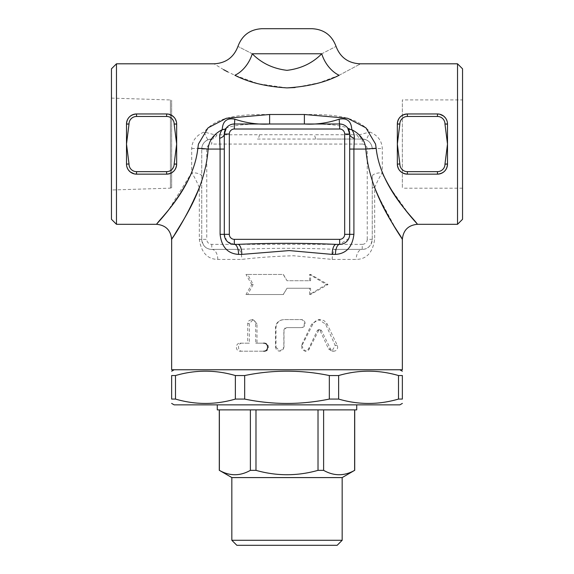 <?xml version="1.0" encoding="UTF-8"?>
<svg xmlns="http://www.w3.org/2000/svg" width="574" height="574" viewBox="0 0 574 574"><rect width="100%" height="100%" fill="white"/><g stroke="black" fill="none" stroke-linecap="round" stroke-linejoin="round"><path stroke-width="0.43" stroke-dasharray="2.87 2.15" d="M171.64 187.877L171.64 100.235L171.64 187.877L170.428 187.877L170.428 100.235L171.64 100.235M170.428 100.235L170.428 187.877M170.428 188.157L170.428 99.955L170.428 188.157L111.456 190.001L111.456 98.111L111.456 190.001M111.456 219.29L111.456 68.823M116.472 63.807L116.472 224.305M457.528 224.305L457.528 63.807M447.498 163.963L447.498 164.121A10.031 10.031 0 0 1 437.467 174.152L407.375 174.152L437.467 174.152C443.637 173.484 446.981 170.141 447.498 164.121L444.986 164.121L447.498 163.963L447.498 123.998L444.986 123.998A7.527 7.527 0 0 0 437.467 116.472L407.375 116.472A7.527 7.527 0 0 0 399.848 123.998L397.344 123.998A10.031 10.031 0 0 1 407.375 113.961L437.467 113.961L407.375 113.961L405.215 114.197L401.255 116.041L399.511 117.763M383.949 176.405L388.591 185.28M390.083 187.834L408.803 214.066L417.406 224.305M233.18 124.063L304.378 123.998L304.378 114.491C327.223 114.513 355.6 114.269 369.821 132.006C377.714 135.242 381.875 140.745 382.298 148.515L382.298 172.702C379.758 176.598 377.211 181.571 374.671 187.626L374.671 239.351C372.705 252.574 366.556 259.261 356.217 259.412L332.21 259.412L293.666 255.767C275.678 256.234 258.386 257.453 241.79 259.412L217.783 259.412C207.444 259.261 201.295 252.574 199.329 239.351L199.329 187.626L188.207 211.49M156.594 224.305L168.828 209.51L191.702 172.702L191.702 148.515C192.103 140.781 196.258 135.285 204.179 132.006C218.371 114.291 246.777 114.506 269.622 114.491L304.378 114.491M174.683 170.098L176.491 165.951L176.656 164.121L174.152 164.121L176.656 164.121L176.656 123.998L174.152 123.998A7.527 7.527 0 0 0 166.625 116.472L166.625 113.961L136.533 113.961L166.625 113.961A10.031 10.031 0 0 1 176.656 123.998L176.62 123.094M176.656 163.963L176.656 164.121A10.031 10.031 0 0 1 166.625 174.152L136.533 174.152L166.625 174.152L168.799 173.915L172.781 172.042L174.553 170.263M128.526 170.155L126.682 165.994L126.502 164.121C127.019 170.134 130.363 173.477 136.533 174.152A10.031 10.031 0 0 1 126.502 164.121L129.014 163.963L126.502 164.121M166.625 116.472L136.533 116.472A7.527 7.527 0 0 0 129.014 123.998L126.502 123.998L126.502 163.963M174.639 117.957L176.483 122.126L176.656 124.149M445.474 117.957L447.318 122.126L447.498 123.998C446.981 117.979 443.637 114.635 437.467 113.961A10.031 10.031 0 0 1 447.498 123.998L447.498 124.149M136.533 116.472L136.533 113.961C130.363 114.635 127.019 117.979 126.502 123.998A10.031 10.031 0 0 1 136.533 113.961L166.898 113.968L169.768 114.47L173.47 116.658M176.555 122.571L174.489 117.763M399.361 117.957L397.517 122.126L397.344 123.998L397.38 165.018M397.445 165.542L399.102 169.796L400.53 171.454L404.232 173.649L407.375 174.152A10.031 10.031 0 0 1 397.344 164.121L399.848 163.963L397.344 164.121M286.935 87.894L258.185 83.754L234.874 75.273L227.77 71.894M223.609 69.669L214.08 63.807M339.04 75.309L319.209 82.771L294.979 87.564M339.126 75.273C366.858 60.457 366.858 60.457 339.126 75.273A25.077 16.043 60 0 1 321.749 53.777C340.64 44.054 340.64 44.054 321.749 53.777L252.251 53.777A25.077 16.043 120 0 1 234.874 75.273M174.152 163.963L176.656 144.06L174.152 124.149M126.502 124.149L129.014 123.998M166.625 171.64L166.625 174.152L136.533 174.152L136.533 171.64L166.625 171.64A7.527 7.527 0 0 0 174.152 164.121M129.014 124.149L126.502 144.06L129.014 163.963M399.848 123.998L397.344 124.149M399.848 124.149L397.344 144.06L399.848 163.963M407.375 116.472L407.375 113.961L437.467 113.961L437.467 116.472M437.467 174.152L407.375 174.152L407.375 171.64L437.467 171.64L437.467 174.152M444.986 163.963L447.498 144.06L444.986 124.149M252.251 53.777C233.36 44.054 233.36 44.054 252.251 53.777C261.213 62.839 272.478 68.356 286.053 70.329C300.424 68.952 312.321 63.434 321.749 53.777M261.923 28.7L312.077 28.7M363.399 139.109L362.23 139.044A10.031 6.336 -90 0 1 357.035 134.739L359.195 134.84L369.821 132.006A10.031 0.574 112.2 0 1 366.025 139.791L363.399 139.109A10.031 5.998 -83.3 0 1 359.195 134.84C347.98 123.719 326.204 124.084 304.378 123.998L339.664 123.998L344.457 125.218M345.067 125.577L345.763 126.058M345.957 126.215L347.657 127.966M349.695 134.029L349.659 235.197M349.609 235.627L349.358 236.918M348.777 238.526L339.664 244.366L234.336 244.366L227.562 241.733M226.787 240.944L224.305 234.336L224.305 134.029M227.053 127.127L227.907 126.323M228.115 126.158L228.875 125.613M229.629 125.168L230.196 124.888M231.437 124.422L232.635 124.142M185.115 217.144L182.051 222.482M179.382 226.981L175.823 232.771M173.664 236.201L172.236 238.425M402.36 369.756L171.64 369.756M401.807 238.497L399.626 235.082M396.347 229.815L378.187 196.035M376.867 193.015L374.671 187.626L372.261 187.626L372.261 176.283A10.031 3.58 0 0 1 382.298 172.702M253.17 284.489L247.681 294.527L283.384 294.527L287 288.256L309.601 288.256L309.601 294.527L326.319 284.489L309.601 274.458L309.601 280.729L287 280.729L283.384 274.458L247.681 274.458L253.17 284.489L251.699 284.489L245.973 294.527L283.226 294.527L287 288.256L310.584 288.256L310.584 294.527L328.027 284.489L310.584 274.458L310.584 280.729L287 280.729L283.226 274.458L245.973 274.458L251.699 284.489M301.415 345.419L304.981 351.202L308.532 348.949L317.386 330.387L318.685 329.541L319.983 330.387L328.579 348.949L331.923 351.202L335.216 345.419L325.551 324.095L318.685 319.603L311.696 324.095L301.415 345.419L302.039 345.419L313.562 322.825L316.439 320.45L320.809 319.639L323.987 320.629L326.871 323.442L337.419 345.663L337.684 347.593L337.125 349.315L335.79 350.664L334.24 351.18L332.382 350.886L330.868 349.724L321.418 330.387L320.206 329.548L318.771 330.265L308.597 350.104L306.179 351.18L303.359 350.456L301.766 348.239L302.039 345.419M242.077 343.173C237.342 342.929 237.342 351.446 242.077 351.202L264.571 351.202C269.665 351.446 269.665 342.929 264.571 343.173L257.001 343.173L257.001 323.614L253.148 319.603L249.331 323.614L249.331 343.173L240.126 343.173C235.182 342.929 235.182 351.446 240.126 351.202L264.571 351.202M275.979 347.184L279.983 351.202L283.994 347.184L283.994 330.136L286.498 327.625L300.511 327.625C305.641 327.876 305.641 319.352 300.511 319.603L283.994 319.603C279.122 320.077 276.453 322.753 275.979 327.625L275.979 347.184L275.506 347.184L275.506 327.625C275.994 322.753 278.777 320.077 283.857 319.603L301.099 319.603C306.451 319.352 306.451 327.876 301.099 327.625L286.476 327.625L284.883 328.141L283.865 329.971L283.857 347.184L283.427 348.963L281.404 350.843L278.598 351.066L276.281 349.523L275.506 347.184M330.186 369.756L174.152 369.756L330.186 369.756M398.507 375.547L402.36 375.547L402.36 399.074L398.507 399.074C378.546 404.892 358.592 404.892 338.631 399.074L329.333 399.074C301.113 404.892 272.887 404.892 244.668 399.074L235.369 399.074C215.408 404.892 195.454 404.892 175.493 399.074L171.64 399.074L171.64 375.547L175.493 375.547C195.454 369.728 215.408 369.728 235.369 375.547L244.668 375.547C272.887 369.728 301.113 369.728 329.333 375.547L338.631 375.547C358.592 369.728 378.546 369.728 398.507 375.547L398.507 399.074M174.152 404.864L399.848 404.864M338.631 375.547L338.631 399.074M329.333 375.547L329.333 399.074M235.369 375.547L235.369 399.074M244.668 375.547L244.668 399.074M175.493 375.547L175.493 399.074M356.719 404.864L217.281 404.864L356.719 404.864M356.719 409.879L217.281 409.879M250.386 409.879L354.71 409.879L219.29 409.879L250.386 409.879L250.386 470.35C240.047 476.19 229.708 476.19 219.368 470.35L219.29 470.35M318.018 409.879L318.018 470.35C297.339 476.19 276.661 476.19 255.982 470.35L250.386 470.35M255.982 409.879L255.982 470.35M231.831 477.59L342.169 477.59M354.71 470.35L354.632 470.35C344.292 476.19 333.953 476.19 323.614 470.35L318.018 470.35M231.831 540.285L342.169 540.285M337.153 545.3L236.847 545.3M219.368 409.879L219.368 470.35M354.632 409.879L354.632 470.35M323.614 409.879L323.614 470.35M247.681 294.527L245.973 294.527M247.681 274.458L245.973 274.458M309.601 280.729L310.584 280.729M309.601 274.458L310.584 274.458M326.319 284.489L328.027 284.489M309.601 294.527L310.584 294.527M309.601 288.256L310.584 288.256M242.077 351.202L240.126 351.202M264.571 343.173L255.703 343.173L255.667 323.09L254.325 320.593L251.807 319.603L249.051 320.593L247.753 322.961L247.695 343.173L240.126 343.173M249.331 343.173L247.695 343.173M257.001 343.173L255.703 343.173M300.511 319.603L301.099 319.603M300.511 327.625L301.099 327.625M217.783 259.412A10.031 6.02 -90 0 0 211.77 249.381L237.858 249.381A10.031 3.932 90 0 1 241.79 259.412M199.329 239.351L201.739 239.351C202.801 245.966 206.145 249.31 211.77 249.381A10.031 10.031 0 0 1 201.739 239.351L201.739 149.075L201.739 239.351L206.755 239.351A5.015 5.015 0 0 0 211.77 244.366L234.336 244.366M201.739 176.283A10.031 3.58 0 0 0 191.702 172.702C194.242 176.598 196.789 181.571 199.329 187.626L201.739 187.626M332.21 259.412A10.031 3.932 -90 0 1 336.142 249.381L362.23 249.381A10.031 6.02 90 0 0 356.217 259.412M372.261 176.283L372.261 239.351A10.031 10.031 0 0 1 362.23 249.381C367.855 249.31 371.199 245.966 372.261 239.351L372.261 187.626M211.77 244.366L211.77 249.381L237.858 249.381C270.655 247.968 303.416 247.968 336.142 249.381L362.23 249.381L362.23 244.366A5.015 5.015 0 0 0 367.245 239.351L374.671 239.351M367.245 239.351L367.245 149.075A5.015 5.015 0 0 0 362.23 144.06L362.23 139.044L316.59 139.044L362.23 139.044A10.031 10.031 0 0 1 372.261 149.075A10.031 0.56 0 0 1 382.298 148.515M191.702 148.515A10.031 0.56 0 0 1 201.739 149.075A10.031 10.031 0 0 1 211.77 139.044L207.975 139.791A10.031 0.574 -112.2 0 1 204.179 132.006L214.805 134.84A10.031 5.998 83.3 0 1 210.601 139.109M362.23 139.044A10.031 10.031 0 0 1 372.261 149.075C372.052 144.705 369.972 141.606 366.025 139.791M269.622 114.491L269.622 123.998L304.378 123.998L269.622 123.998C247.789 124.092 226.034 123.719 214.805 134.84L259.455 134.739A10.031 2.49 -90 0 1 257.41 139.044L316.59 139.044A10.031 2.49 -90 0 1 314.545 134.739L357.035 134.739M259.455 134.739L314.545 134.739M216.965 134.739A10.031 6.336 90 0 1 211.77 139.044L211.77 144.06A5.015 5.015 0 0 0 206.755 149.075L206.755 239.351M207.975 139.791C204.014 141.627 201.933 144.727 201.739 149.075A10.031 10.031 0 0 1 211.77 139.044M462.544 68.823L462.544 219.29M462.544 99.919L462.544 188.193L462.544 99.919L402.36 99.919L402.36 188.193L402.36 99.919M176.656 123.998L174.152 123.998M129.014 164.121A7.527 7.527 0 0 0 136.533 171.64M447.498 123.998L444.986 123.998M399.848 164.121A7.527 7.527 0 0 0 407.375 171.64M437.467 171.64A7.527 7.527 0 0 0 444.986 164.121M308.532 348.949L309.472 348.949M311.696 324.095L312.773 324.095M325.551 324.095L327.23 324.095M335.216 345.419L337.318 345.419M328.579 348.949L330.387 348.949M319.983 330.387L321.418 330.387M317.386 330.387L318.706 330.387M249.331 323.614L247.695 323.614M257.001 323.614L255.703 323.614M275.979 327.625L275.506 327.625M362.23 144.06L211.77 144.06M339.664 244.366L362.23 244.366M201.739 149.075L206.755 149.075M367.245 149.075L372.261 149.075M111.456 98.111L170.428 99.955M304.981 351.202L305.763 351.202M318.685 319.603L320.062 319.603M331.923 351.202L333.874 351.202M318.685 329.541L320.062 329.541M251.677 319.603L253.148 319.603M462.544 188.193L402.36 188.193"/><path stroke-width="0.86" d="M116.472 63.807L111.456 68.823L111.456 219.29L116.472 224.305L116.472 63.807L214.08 63.807C225.869 63.154 233.84 57.307 238.002 46.257C242.178 35.193 250.149 29.346 261.923 28.7L312.077 28.7C323.851 29.346 331.822 35.193 335.998 46.257C340.16 57.307 348.131 63.154 359.92 63.807L359.338 64.202M359.92 63.807L457.528 63.807L457.528 224.305L417.406 224.305C408.265 225.195 403.249 230.21 402.36 239.351L401.807 238.497M397.344 164.121L399.848 163.963L397.344 164.121A10.031 10.031 0 0 0 407.375 174.152C401.204 173.484 397.861 170.141 397.344 164.121L397.344 124.149L399.848 123.998A7.527 7.527 0 0 1 407.375 116.472L437.467 116.472A7.527 7.527 0 0 1 444.986 123.998L447.498 124.149L447.498 163.963L444.986 164.121L447.498 164.121C446.981 170.134 443.637 173.477 437.467 174.152A10.031 10.031 0 0 0 447.498 164.121L447.498 163.963M383.949 176.405L382.298 172.702C396.806 204.43 420.95 227.261 417.119 223.975C415.275 219.749 380.462 188.502 376.157 148.279L375.554 144.06L365.889 127.808L347.636 118.273L304.378 114.491L304.378 123.998C315.714 124.716 327.338 123.109 339.227 119.184A10.031 0.509 -90 0 0 339.664 123.998L234.336 123.998A10.031 0.509 90 0 0 234.773 119.184C226.852 117.72 222.669 121.214 222.224 129.674C220.337 132.12 219.483 135.005 219.677 138.327L220.093 149.075L220.093 234.336C221.586 246.999 227.742 253.686 238.547 254.397L241.79 254.397A10.031 3.932 90 0 0 237.858 244.366C270.605 242.953 303.366 242.953 336.142 244.366A10.031 3.932 -90 0 0 332.21 254.397L335.453 254.397C346.237 253.715 352.386 247.028 353.907 234.336L353.907 149.075L354.323 138.327A10.031 5.101 -0 0 1 349.695 134.029A10.031 10.031 0 0 0 339.664 123.998L339.664 129.014A5.015 5.015 0 0 1 344.68 134.029L344.68 234.336L349.695 234.336L349.695 134.029A10.031 10.031 0 0 0 339.664 123.998M388.591 185.28L390.083 187.834M304.378 114.491L269.622 114.491L226.343 118.28L208.082 127.83L198.446 144.06L197.843 148.279C193.503 188.552 158.804 219.641 156.889 223.968C152.985 227.326 177.165 204.473 191.702 172.702M176.656 124.149L176.656 123.998A10.031 10.031 0 0 0 166.625 113.961L166.625 116.472A7.527 7.527 0 0 1 174.152 123.998L176.656 124.149L176.656 163.963L174.152 164.121L176.656 164.121C176.139 170.134 172.796 173.477 166.625 174.152A10.031 10.031 0 0 0 176.656 164.121L176.656 163.963M126.502 164.121L129.014 163.963L126.502 164.121A10.031 10.031 0 0 0 136.533 174.152L134.373 173.915L130.42 172.071L128.526 170.155M126.502 163.963L126.502 124.149L129.014 123.998A7.527 7.527 0 0 1 136.533 116.472L166.625 116.472M129.014 123.998L126.502 123.998C127.019 117.979 130.363 114.635 136.533 113.961A10.031 10.031 0 0 0 126.502 123.998L126.502 124.149M136.533 116.472L136.533 113.961L166.625 113.961L168.785 114.197L172.745 116.041L174.639 117.957M399.848 123.998L397.344 123.998C397.861 117.979 401.204 114.635 407.375 113.961A10.031 10.031 0 0 0 397.344 123.998L397.344 124.149M447.498 124.149L447.498 123.998A10.031 10.031 0 0 0 437.467 113.961L439.627 114.197L443.58 116.041L445.474 117.957M176.62 123.094L176.555 122.571M174.489 117.763L173.47 116.658M397.38 165.018L397.445 165.542M339.126 75.273C366.858 60.457 366.858 60.457 339.126 75.273A25.077 16.043 60 0 1 321.749 53.777C312.557 63.133 300.977 68.658 287 70.344C273.03 68.658 261.45 63.133 252.251 53.777A25.077 16.043 -60 0 1 234.874 75.273C207.142 60.457 207.142 60.457 234.874 75.273C248.671 82.405 266.042 86.609 287 87.894C307.958 86.609 325.336 82.398 339.126 75.273L339.04 75.309M227.77 71.894L223.609 69.669M294.979 87.564L286.935 87.894M174.152 124.149L176.656 144.06L174.152 163.963M136.533 174.152L166.625 174.152L166.625 171.64L136.533 171.64L136.533 174.152M129.014 163.963L126.502 144.06L129.014 124.149M399.848 163.963L397.344 144.06L399.848 124.149M437.467 116.472L437.467 113.961L407.375 113.961L407.375 116.472M407.375 171.64L407.375 174.152L437.467 174.152L437.467 171.64L407.375 171.64A7.527 7.527 0 0 1 399.848 164.121M444.986 124.149L447.498 144.06L444.986 163.963M252.251 53.777C233.36 44.054 233.36 44.054 252.251 53.777L321.749 53.777C340.64 44.054 340.64 44.054 321.749 53.777M354.323 138.327C354.517 135.005 353.663 132.12 351.776 129.674C351.331 121.214 347.148 117.72 339.227 119.184M344.68 134.029L349.695 134.029L347.657 127.966A10.031 6.084 -37.1 0 0 351.776 129.674C360.4 134.158 365.1 140.623 365.868 149.075C369.678 196.839 400.473 233.941 402.109 238.963C405.057 242.659 387.852 219.964 374.671 187.626M376.157 148.279A15.046 0.789 -3.2 0 0 365.868 149.075L349.695 149.075M344.457 125.218L345.067 125.577M344.68 234.336A5.015 5.015 0 0 1 339.664 239.351L339.664 244.366L336.142 244.366L339.664 244.366A10.031 4.212 -90 0 0 335.453 254.397M349.659 235.197L349.609 235.627M349.358 236.918L348.777 238.526M241.79 254.397L289.203 250.587L332.21 254.397M219.677 138.327A10.031 5.101 0 0 0 224.305 134.029L229.32 134.029A5.015 5.015 0 0 1 234.336 129.014L234.336 123.998A10.031 10.031 0 0 0 224.305 134.029L224.305 234.336A10.031 10.031 0 0 0 234.336 244.366A10.031 4.212 -90 0 1 238.547 254.397M227.562 241.733L226.787 240.944M224.305 134.029L226.343 127.966A10.031 6.084 37.1 0 1 222.224 129.674C213.593 134.165 208.893 140.637 208.132 149.075L224.305 149.075M228.875 125.613L229.629 125.168M230.196 124.888L231.437 124.422M232.635 124.142L233.18 124.063M269.622 114.491L269.622 123.998C258.286 124.716 246.662 123.109 234.773 119.184M188.207 211.49L185.115 217.144M182.051 222.482L179.382 226.981M175.823 232.771L173.664 236.201M172.236 238.425L171.64 239.351C170.751 230.217 165.735 225.195 156.594 224.305L116.472 224.305M199.329 187.626C183.422 225.553 164.221 249.453 174.252 235.268C180.918 223.157 205.183 190.633 208.132 149.075A15.046 0.789 -176.8 0 0 197.843 148.279M171.64 239.351L171.64 369.756L402.36 369.756L402.36 239.351M399.626 235.082L396.347 229.815M378.187 196.035L376.867 193.015M329.333 375.547C301.113 369.728 272.887 369.728 244.668 375.547L235.369 375.547C215.408 369.728 195.454 369.728 175.493 375.547L171.64 375.547C171.64 369.728 171.64 369.728 171.64 375.547C171.64 369.728 171.64 369.728 171.64 375.547L171.64 399.074L175.493 399.074C195.454 404.892 215.408 404.892 235.369 399.074L244.668 399.074C272.887 404.892 301.113 404.892 329.333 399.074L338.631 399.074C358.592 404.892 378.546 404.892 398.507 399.074L402.36 399.074C402.36 404.892 402.36 404.892 402.36 399.074C402.36 404.892 402.36 404.892 402.36 399.074L402.36 375.547L398.507 375.547C378.546 369.728 358.592 369.728 338.631 375.547L329.333 375.547L329.333 399.074M402.36 375.547C402.36 369.728 402.36 369.728 402.36 375.547C402.36 369.728 402.36 369.728 402.36 375.547M244.668 375.547L244.668 399.074M402.36 403.414L399.848 404.864L174.152 404.864L171.64 403.414M171.64 399.074C171.64 404.892 171.64 404.892 171.64 399.074C171.64 404.892 171.64 404.892 171.64 399.074M338.631 375.547L338.631 399.074M398.507 375.547L398.507 399.074M175.493 375.547L175.493 399.074M235.369 375.547L235.369 399.074M217.281 404.864L217.281 409.879L356.719 409.879L356.719 404.864M231.889 477.59L219.368 470.35C229.708 476.19 240.047 476.19 250.386 470.35L255.982 470.35C276.661 476.19 297.339 476.19 318.018 470.35L323.614 470.35C333.953 476.19 344.292 476.19 354.632 470.35L342.169 477.59L231.889 477.59M342.169 477.59L342.169 540.285L231.831 540.285L231.831 477.59M231.831 540.285L236.847 545.3L337.153 545.3L342.169 540.285M219.368 409.879L219.368 470.35M250.386 409.879L250.386 470.35M255.982 409.879L255.982 470.35M318.018 409.879L318.018 470.35M323.614 409.879L323.614 470.35M354.632 409.879L354.632 470.35M263.602 351.202C268.912 351.446 268.912 342.929 263.602 343.173M349.695 234.336A10.031 10.031 0 0 1 339.664 244.366A10.031 10.031 0 0 0 349.695 234.336L353.907 234.336M234.336 244.366L237.858 244.366L234.336 244.366L234.336 239.351A5.015 5.015 0 0 1 229.32 234.336L220.093 234.336M457.528 224.305L462.544 219.29L462.544 68.823L457.528 63.807M174.152 123.998L176.656 123.998M174.152 164.121A7.527 7.527 0 0 1 166.625 171.64M136.533 171.64A7.527 7.527 0 0 1 129.014 164.121M444.986 123.998L447.498 123.998M444.986 164.121A7.527 7.527 0 0 1 437.467 171.64M234.336 129.014L339.664 129.014M339.664 239.351L234.336 239.351M229.32 234.336L229.32 134.029M174.152 369.756L171.64 371.206M399.848 369.756L402.36 371.206M219.29 409.879L219.29 470.35M354.71 409.879L354.71 470.35"/></g></svg>

